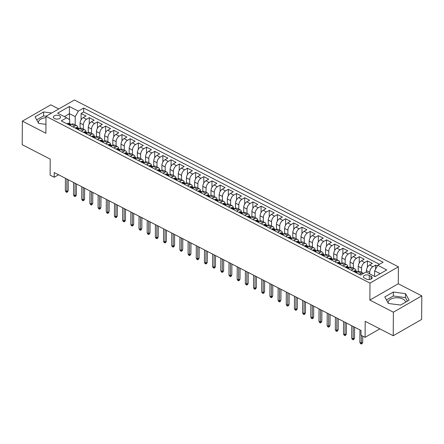 <?xml version="1.0" encoding="UTF-8"?>
<svg xmlns="http://www.w3.org/2000/svg" width="444" height="444" viewBox="0 0 444 444"><rect width="100%" height="100%" fill="white"/><g stroke="black" fill="none" stroke-linecap="round" stroke-linejoin="round"><path stroke-width="0.67" d="M54.468 118.559A3.591 1.948 0.4 0 0 58.347 118.948A3.591 1.948 0.4 0 0 60.517 117.177A3.591 1.948 0.4 0 0 59.385 115.74A3.591 1.948 0.4 0 0 55.506 115.351A3.591 1.948 0.4 0 0 53.336 117.127A3.591 1.948 0.4 0 0 54.468 118.559M388.311 303.319A8.752 4.756 -179.6 0 1 388.173 302.453A8.752 4.756 -179.6 0 1 393.467 298.129A8.752 4.756 -179.6 0 1 402.919 299.073A8.752 4.756 -179.6 0 1 405.65 302.159M58.786 108.958L50.783 104.84L22.367 121.14L22.2 144.694L50.222 159.124L50.111 175.141L54.201 177.25L58.541 174.758M398.396 266.811L74.425 99.989L46.004 116.289L369.98 283.111L398.396 266.811L398.279 283.766L369.858 300.072L393.378 312.182L421.8 295.882L398.279 283.766M421.8 295.882L421.634 319.436L393.218 335.736L365.196 321.312L365.085 337.329L379.853 328.854M393.378 312.182L393.218 335.736M377.356 266.006L375.618 265.112L375.591 269.147M366.433 272.172L366.444 270.568A4.49 2.57 -62.8 0 1 369.547 265.035L372.35 263.431L367.438 260.9L367.393 267.332M358.23 271.556L358.264 266.356A4.49 2.57 117.2 0 1 361.366 260.822L364.169 259.218L359.257 256.688L359.213 263.12M350.05 267.344L350.083 262.143A4.49 2.57 117.2 0 1 353.18 256.61L355.988 255.006L351.076 252.475L351.032 258.908M341.863 263.131L341.902 257.931A4.49 2.57 117.2 0 1 344.999 252.397L347.807 250.793L342.896 248.263L342.851 254.695M333.683 258.919L333.721 253.718A4.49 2.57 117.2 0 1 336.818 248.185L339.621 246.581L334.715 244.05L334.671 250.483M325.502 254.706L325.541 249.506A4.49 2.57 117.2 0 1 328.638 243.972L331.44 242.369L326.534 239.838L326.49 246.27M317.321 250.494L317.36 245.293A4.49 2.57 117.2 0 1 320.457 239.76L323.26 238.151L318.354 235.625L318.309 242.058M309.141 246.276L309.179 241.081A4.49 2.57 117.2 0 1 312.276 235.548L315.079 233.938L310.173 231.413L310.128 237.845M300.96 242.063L300.999 236.868A4.49 2.57 117.2 0 1 304.096 231.335L306.898 229.726L301.992 227.2L301.948 233.633M292.779 237.851L292.818 232.656A4.49 2.57 117.2 0 1 295.915 227.123L298.718 225.513L293.811 222.988L293.767 229.42M284.598 233.638L284.632 228.444A4.49 2.57 117.2 0 1 287.734 222.91L290.537 221.301L285.631 218.775L285.581 225.208M276.418 229.426L276.451 224.231A4.49 2.57 117.2 0 1 279.554 218.698L282.356 217.088L277.445 214.563L277.4 220.995M268.237 225.213L268.27 220.019A4.49 2.57 117.2 0 1 271.373 214.485L274.176 212.876L269.264 210.351L269.219 216.783M260.056 221.001L260.09 215.806A4.49 2.57 117.2 0 1 263.192 210.273L265.995 208.663L261.083 206.138L261.039 212.571M251.876 216.789L251.909 211.594A4.49 2.57 117.2 0 1 255.006 206.06L257.814 204.451L252.902 201.926L252.858 208.358M243.695 212.576L243.728 207.381A4.49 2.57 117.2 0 1 246.825 201.848L249.633 200.238L244.722 197.713L244.677 204.146M235.509 208.364L235.548 203.169A4.49 2.57 117.2 0 1 238.644 197.636L241.447 196.026L236.541 193.501L236.497 199.933M227.328 204.151L227.367 198.956A4.49 2.57 117.2 0 1 230.464 193.423L233.267 191.814L228.36 189.288L228.316 195.721M219.147 199.939L219.186 194.744A4.49 2.57 117.2 0 1 222.283 189.211L225.086 187.601L220.18 185.076L220.135 191.508M210.967 195.726L211.005 190.526A4.49 2.57 117.2 0 1 214.102 184.998L216.905 183.389L211.999 180.863L211.954 187.296M202.786 191.514L202.825 186.314A4.49 2.57 117.2 0 1 205.922 180.786L208.724 179.176L203.818 176.651L203.774 183.083M194.605 187.301L194.644 182.101A4.49 2.57 117.2 0 1 197.741 176.573L200.544 174.964L195.638 172.439L195.593 178.871M186.424 183.089L186.458 177.889A4.49 2.57 117.2 0 1 189.56 172.361L192.363 170.751L187.457 168.226L187.407 174.659M178.244 178.877L178.277 173.676A4.49 2.57 117.2 0 1 181.38 168.148L184.182 166.539L179.271 164.014L179.226 170.446M170.063 174.664L170.096 169.464A4.49 2.57 117.2 0 1 173.199 163.936L176.002 162.326L171.09 159.801L171.045 166.228M161.882 170.452L161.916 165.251A4.49 2.57 117.2 0 1 165.018 159.723L167.821 158.114L162.909 155.583L162.865 162.016M153.702 166.239L153.735 161.039A4.49 2.57 117.2 0 1 156.837 155.511L159.64 153.902L154.728 151.371L154.684 157.803M145.521 162.027L145.554 156.826A4.49 2.57 117.2 0 1 148.651 151.299L151.459 149.689L146.548 147.158L146.503 153.591M137.335 157.814L137.374 152.614A4.49 2.57 117.2 0 1 140.471 147.086L143.279 145.477L138.367 142.946L138.323 149.378M129.154 153.602L129.193 148.401A4.49 2.57 117.2 0 1 132.29 142.874L135.093 141.264L130.186 138.733L130.142 145.166M120.973 149.389L121.012 144.189A4.49 2.57 117.2 0 1 124.109 138.661L126.912 137.052L122.006 134.521L121.961 140.953M112.793 145.177L112.832 139.977A4.49 2.57 117.2 0 1 115.928 134.443L118.731 132.839L113.825 130.308L113.781 136.741M104.612 140.964L104.651 135.764A4.49 2.57 117.2 0 1 107.748 130.231L110.55 128.627L105.644 126.096L105.6 132.528M96.431 136.752L96.47 131.552A4.49 2.57 117.2 0 1 99.567 126.018L102.37 124.414L97.464 121.884L97.419 128.316M88.251 132.54L88.289 127.339A4.49 2.57 117.2 0 1 91.386 121.806L94.189 120.202L89.283 117.671L89.233 124.104M365.085 337.329L360.994 335.22L361.028 330.508L54.235 172.538L54.201 177.25M371.09 276.329L369.291 275.402A3.48 1.887 0.4 0 0 365.534 275.025A3.48 1.887 0.4 0 0 363.431 276.74A3.48 1.887 0.4 0 0 364.53 278.133L366.328 279.06A3.48 1.887 0.4 0 0 370.085 279.437A3.48 1.887 0.4 0 0 372.189 277.716A3.48 1.887 0.4 0 0 371.09 276.329L371.073 279.093M69.669 123.676L69.691 119.813L66.65 117.81L61.272 120.89L360.7 275.075L366.078 271.989L375.075 276.623L386.752 269.924L377.755 265.29L383.128 262.21L83.7 108.025L78.322 111.111L75.225 116.644L69.497 113.692L64.369 116.633M66.65 117.81L57.648 113.176L69.325 106.477L78.322 111.111M83.35 129.11L83.378 124.814A4.49 2.57 -62.8 0 1 86.475 119.281L89.283 117.671M80.07 128.327L80.103 123.127L83.378 124.814M91.531 133.322L91.558 129.026A4.49 2.57 -62.8 0 1 94.661 123.493L97.464 121.884M99.711 137.535L99.739 133.239A4.49 2.57 -62.8 0 1 102.842 127.706L105.644 126.096M107.892 141.753L107.92 137.451A4.49 2.57 -62.8 0 1 111.022 131.918L113.825 130.308M116.073 145.965L116.1 141.664A4.49 2.57 -62.8 0 1 119.203 136.13L122.006 134.521M124.253 150.177L124.281 145.876A4.49 2.57 -62.8 0 1 127.384 140.343L130.186 138.733M132.434 154.39L132.467 150.089A4.49 2.57 -62.8 0 1 135.564 144.555L138.367 142.946M140.615 158.602L140.648 154.301A4.49 2.57 -62.8 0 1 143.745 148.768L146.548 147.158M148.796 162.815L148.829 158.514A4.49 2.57 -62.8 0 1 151.926 152.98L154.728 151.371M156.976 167.027L157.01 162.726A4.49 2.57 -62.8 0 1 160.106 157.193L162.909 155.583M165.157 171.24L165.19 166.938A4.49 2.57 -62.8 0 1 168.287 161.405L171.09 159.801M173.343 175.452L173.371 171.151A4.49 2.57 -62.8 0 1 176.468 165.618L179.271 164.014M181.524 179.665L181.552 175.363A4.49 2.57 -62.8 0 1 184.649 169.83L187.457 168.226M189.705 183.877L189.732 179.576A4.49 2.57 -62.8 0 1 192.829 174.042L195.638 172.439M197.885 188.09L197.913 183.788A4.49 2.57 -62.8 0 1 201.015 178.255L203.818 176.651M206.066 192.302L206.094 188.001A4.49 2.57 -62.8 0 1 209.196 182.467L211.999 180.863M214.247 196.514L214.274 192.213A4.49 2.57 -62.8 0 1 217.377 186.68L220.18 185.076M222.427 200.727L222.455 196.426A4.49 2.57 -62.8 0 1 225.558 190.892L228.36 189.288M230.608 204.939L230.641 200.638A4.49 2.57 -62.8 0 1 233.738 195.11L236.541 193.501M238.789 209.152L238.822 204.851A4.49 2.57 -62.8 0 1 241.919 199.323L244.722 197.713M246.969 213.364L247.003 209.063A4.49 2.57 -62.8 0 1 250.1 203.535L252.902 201.926M255.15 217.577L255.183 213.275A4.49 2.57 -62.8 0 1 258.28 207.748L261.083 206.138M263.331 221.789L263.364 217.488A4.49 2.57 -62.8 0 1 266.461 211.96L269.264 210.351M271.517 226.002L271.545 221.7A4.49 2.57 -62.8 0 1 274.642 216.173L277.445 214.563M279.698 230.214L279.726 225.913A4.49 2.57 -62.8 0 1 282.822 220.385L285.631 218.775M287.879 234.426L287.906 230.125A4.49 2.57 -62.8 0 1 291.003 224.597L293.811 222.988M296.059 238.639L296.087 234.338A4.49 2.57 -62.8 0 1 299.189 228.81L301.992 227.2M304.24 242.851L304.268 238.55A4.49 2.57 -62.8 0 1 307.37 233.022L310.173 231.413M312.421 247.064L312.448 242.763A4.49 2.57 -62.8 0 1 315.551 237.235L318.354 235.625M320.601 251.276L320.629 246.975A4.49 2.57 -62.8 0 1 323.731 241.447L326.534 239.838M328.782 255.489L328.81 251.193A4.49 2.57 -62.8 0 1 331.912 245.66L334.715 244.05M336.963 259.701L336.996 255.405A4.49 2.57 -62.8 0 1 340.093 249.872L342.896 248.263M345.143 263.914L345.177 259.618A4.49 2.57 -62.8 0 1 348.274 254.085L351.076 252.475M353.324 268.126L353.357 263.83A4.49 2.57 -62.8 0 1 356.454 258.297L359.257 256.688M361.505 272.339L361.538 268.043A4.49 2.57 -62.8 0 1 364.635 262.509L367.438 260.9M369.708 273.859L369.719 272.255A4.49 2.57 -62.8 0 1 372.816 266.722L375.618 265.112M379.481 264.302L83.672 111.982L81.102 113.459L81.052 119.891M80.103 123.127A4.49 2.57 117.2 0 1 83.206 117.593L86.008 115.989L81.102 113.459M356.144 272.727L357.87 271.734A4.49 2.57 -62.8 0 1 359.895 271.512L363.17 273.199A4.49 2.57 -62.8 0 1 363.525 273.454M359.412 274.409L361.144 273.421A4.49 2.57 -62.8 0 1 363.17 273.199M351.232 270.196L352.958 269.208A4.49 2.57 -62.8 0 1 354.989 268.986A4.49 2.57 -62.8 0 1 356.005 271.118M354.989 268.986L351.715 267.299A4.49 2.57 117.2 0 0 349.689 267.521L347.957 268.515M343.051 265.984L344.777 264.996A4.49 2.57 -62.8 0 1 346.808 264.774A4.49 2.57 -62.8 0 1 347.824 266.905M346.808 264.774L343.534 263.087A4.49 2.57 117.2 0 0 341.508 263.309L339.777 264.302M334.87 261.771L336.596 260.783A4.49 2.57 -62.8 0 1 338.628 260.561A4.49 2.57 -62.8 0 1 339.643 262.693M338.628 260.561L335.353 258.874A4.49 2.57 117.2 0 0 333.327 259.096L331.596 260.09M326.69 257.559L328.416 256.571A4.49 2.57 -62.8 0 1 330.447 256.349A4.49 2.57 -62.8 0 1 331.463 258.48M330.447 256.349L327.173 254.662A4.49 2.57 117.2 0 0 325.147 254.884L323.415 255.877M318.509 253.346L320.235 252.359A4.49 2.57 -62.8 0 1 322.266 252.137A4.49 2.57 -62.8 0 1 323.282 254.268M322.266 252.137L318.992 250.449A4.49 2.57 117.2 0 0 316.966 250.671L315.234 251.665M310.328 249.134L312.054 248.146A4.49 2.57 -62.8 0 1 314.086 247.924A4.49 2.57 -62.8 0 1 315.101 250.055M314.086 247.924L310.811 246.237A4.49 2.57 117.2 0 0 308.78 246.459L307.054 247.452M302.148 244.922L303.874 243.934A4.49 2.57 -62.8 0 1 305.905 243.712A4.49 2.57 -62.8 0 1 306.921 245.843M305.905 243.712L302.63 242.024A4.49 2.57 117.2 0 0 300.599 242.246L298.873 243.24M293.961 240.709L295.693 239.721A4.49 2.57 -62.8 0 1 297.719 239.499A4.49 2.57 -62.8 0 1 298.74 241.63M297.719 239.499L294.45 237.812A4.49 2.57 117.2 0 0 292.418 238.034L290.692 239.027M285.781 236.497L287.512 235.503A4.49 2.57 -62.8 0 1 289.538 235.281A4.49 2.57 -62.8 0 1 290.559 237.418M289.538 235.281L286.269 233.6A4.49 2.57 117.2 0 0 284.238 233.822L282.512 234.815M277.6 232.284L279.332 231.291A4.49 2.57 -62.8 0 1 281.357 231.069A4.49 2.57 -62.8 0 1 282.378 233.205M281.357 231.069L278.088 229.387A4.49 2.57 117.2 0 0 276.057 229.609L274.331 230.597M269.419 228.072L271.151 227.078A4.49 2.57 -62.8 0 1 273.177 226.856A4.49 2.57 -62.8 0 1 274.192 228.993M273.177 226.856L269.908 225.175A4.49 2.57 117.2 0 0 267.876 225.397L266.15 226.385M261.239 223.859L262.97 222.866A4.49 2.57 -62.8 0 1 264.996 222.644A4.49 2.57 -62.8 0 1 266.012 224.775M264.996 222.644L261.721 220.962A4.49 2.57 117.2 0 0 259.696 221.184L257.97 222.172M253.058 219.647L254.789 218.653A4.49 2.57 -62.8 0 1 256.815 218.431A4.49 2.57 -62.8 0 1 257.831 220.563M256.815 218.431L253.541 216.75A4.49 2.57 117.2 0 0 251.515 216.972L249.783 217.96M244.877 215.434L246.603 214.441A4.49 2.57 -62.8 0 1 248.634 214.219A4.49 2.57 -62.8 0 1 249.65 216.35M248.634 214.219L245.36 212.537A4.49 2.57 117.2 0 0 243.334 212.759L241.603 213.747M236.696 211.222L238.422 210.228A4.49 2.57 -62.8 0 1 240.454 210.006A4.49 2.57 -62.8 0 1 241.469 212.138M240.454 210.006L237.179 208.325A4.49 2.57 117.2 0 0 235.154 208.547L233.422 209.535M228.516 207.009L230.242 206.016A4.49 2.57 -62.8 0 1 232.273 205.794A4.49 2.57 -62.8 0 1 233.289 207.925M232.273 205.794L228.999 204.112A4.49 2.57 117.2 0 0 226.973 204.334L225.241 205.322M220.335 202.797L222.061 201.804A4.49 2.57 -62.8 0 1 224.092 201.582A4.49 2.57 -62.8 0 1 225.108 203.713M224.092 201.582L220.818 199.9A4.49 2.57 117.2 0 0 218.792 200.122L217.061 201.11M212.154 198.585L213.88 197.591A4.49 2.57 -62.8 0 1 215.912 197.369A4.49 2.57 -62.8 0 1 216.927 199.5M215.912 197.369L212.637 195.687A4.49 2.57 117.2 0 0 210.606 195.909L208.88 196.897M203.974 194.372L205.7 193.379A4.49 2.57 -62.8 0 1 207.731 193.157A4.49 2.57 -62.8 0 1 208.747 195.288M207.731 193.157L204.456 191.475A4.49 2.57 117.2 0 0 202.425 191.697L200.699 192.685M195.793 190.16L197.519 189.166A4.49 2.57 -62.8 0 1 199.545 188.944A4.49 2.57 -62.8 0 1 200.566 191.075M199.545 188.944L196.276 187.263A4.49 2.57 117.2 0 0 194.244 187.485L192.518 188.472M187.607 185.947L189.338 184.954A4.49 2.57 -62.8 0 1 191.364 184.732A4.49 2.57 -62.8 0 1 192.385 186.863M191.364 184.732L188.095 183.05A4.49 2.57 117.2 0 0 186.064 183.272L184.338 184.26M179.426 181.735L181.158 180.741A4.49 2.57 -62.8 0 1 183.183 180.519A4.49 2.57 -62.8 0 1 184.204 182.651M183.183 180.519L179.914 178.832A4.49 2.57 117.2 0 0 177.883 179.054L176.157 180.048M171.245 177.522L172.977 176.529A4.49 2.57 -62.8 0 1 175.003 176.307A4.49 2.57 -62.8 0 1 176.024 178.438M175.003 176.307L171.734 174.62A4.49 2.57 117.2 0 0 169.702 174.842L167.976 175.835M163.065 173.31L164.796 172.316A4.49 2.57 -62.8 0 1 166.822 172.094A4.49 2.57 -62.8 0 1 167.838 174.226M166.822 172.094L163.553 170.407A4.49 2.57 117.2 0 0 161.522 170.629L159.796 171.623M154.884 169.097L156.615 168.104A4.49 2.57 -62.8 0 1 158.641 167.882A4.49 2.57 -62.8 0 1 159.657 170.013M158.641 167.882L155.367 166.195A4.49 2.57 117.2 0 0 153.341 166.417L151.609 167.41M146.703 164.885L148.429 163.892A4.49 2.57 -62.8 0 1 150.461 163.669A4.49 2.57 -62.8 0 1 151.476 165.801M150.461 163.669L147.186 161.982A4.49 2.57 117.2 0 0 145.16 162.204L143.429 163.198M138.522 160.673L140.249 159.679A4.49 2.57 -62.8 0 1 142.28 159.457A4.49 2.57 -62.8 0 1 143.295 161.588M142.28 159.457L139.005 157.77A4.49 2.57 117.2 0 0 136.98 157.992L135.248 158.985M130.342 156.46L132.068 155.467A4.49 2.57 -62.8 0 1 134.099 155.245A4.49 2.57 -62.8 0 1 135.115 157.376M134.099 155.245L130.825 153.557A4.49 2.57 117.2 0 0 128.799 153.779L127.067 154.773M122.161 152.248L123.887 151.254A4.49 2.57 -62.8 0 1 125.918 151.032A4.49 2.57 -62.8 0 1 126.934 153.163M125.918 151.032L122.644 149.345A4.49 2.57 117.2 0 0 120.618 149.567L118.887 150.56M113.98 148.03L115.706 147.042A4.49 2.57 -62.8 0 1 117.738 146.82A4.49 2.57 -62.8 0 1 118.753 148.951M117.738 146.82L114.463 145.133A4.49 2.57 117.2 0 0 112.437 145.355L110.706 146.348M105.8 143.817L107.526 142.829A4.49 2.57 -62.8 0 1 109.557 142.607A4.49 2.57 -62.8 0 1 110.573 144.738M109.557 142.607L106.283 140.92A4.49 2.57 117.2 0 0 104.251 141.142L102.525 142.136M97.619 139.605L99.345 138.617A4.49 2.57 -62.8 0 1 101.376 138.395A4.49 2.57 -62.8 0 1 102.392 140.526M101.376 138.395L98.102 136.708A4.49 2.57 117.2 0 0 96.071 136.93L94.344 137.923M89.433 135.392L91.164 134.404A4.49 2.57 -62.8 0 1 93.19 134.182A4.49 2.57 -62.8 0 1 94.211 136.314M93.19 134.182L89.921 132.495A4.49 2.57 117.2 0 0 87.89 132.717L86.164 133.711M81.252 131.18L82.984 130.192A4.49 2.57 -62.8 0 1 85.009 129.97A4.49 2.57 -62.8 0 1 86.031 132.101M85.009 129.97L81.74 128.283A4.49 2.57 117.2 0 0 79.709 128.505L77.983 129.498M73.071 126.967L74.803 125.979A4.49 2.57 -62.8 0 1 76.829 125.757A4.49 2.57 -62.8 0 1 77.85 127.889M76.829 125.757L73.56 124.07A4.49 2.57 117.2 0 0 71.528 124.292L69.802 125.286M380.203 273.682L374.653 270.823L377.755 265.29M374.614 276.384L374.653 270.823M369.858 300.072L369.98 283.111M22.367 121.14L45.887 133.25L46.004 116.289M69.458 119.658L69.325 106.477M75.169 124.897L75.225 116.644M83.672 111.982L83.7 108.025M405.511 293.645L393.34 292.035L384.781 296.942L388.395 303.463L400.571 305.072L409.129 300.166L405.511 293.645L405.483 297.602L393.312 295.993L386.435 299.933M51.709 113.02L43.595 111.944L35.037 116.855L38.65 123.377L45.948 124.342M45.993 117.704A8.752 4.756 0.4 0 0 38.428 122.361A8.752 4.756 0.4 0 0 38.573 123.227M407.442 301.132L405.483 297.602M393.312 295.993L393.34 292.035M46.098 116.239L43.568 115.901L36.697 119.847M43.568 115.901L43.595 111.944M361.388 335.425L361.333 343.129L362.715 342.335L362.071 343.573L361.305 344.011L361.333 343.129L359.862 342.374L359.945 329.953M362.715 342.335L362.759 336.13M361.305 344.011L360.484 343.589L359.862 342.374M353.729 271.484L354.046 270.907A2.975 1.704 -62.8 0 1 355.355 270.779L356.909 271.578A2.975 1.704 117.2 0 0 356.177 271.489L355.994 271.65M356.177 271.883L356.177 271.489L357.159 272A2.975 1.704 -62.8 0 1 357.448 271.972M357.326 271.978A2.975 1.704 117.2 0 0 356.909 271.578M353.235 326.501L353.152 338.916L354.534 338.123L353.89 339.36L353.124 339.799L353.152 338.916L351.681 338.161L351.765 325.741M354.534 338.123L354.612 327.206M353.124 339.799L352.303 339.377L351.681 338.161M345.549 267.271L345.865 266.694A2.975 1.704 -62.8 0 1 347.175 266.567L348.729 267.366A2.975 1.704 117.2 0 0 347.996 267.277L347.813 267.438M347.996 267.671L347.996 267.277L348.978 267.782A2.975 1.704 -62.8 0 1 349.267 267.76M349.145 267.765A2.975 1.704 117.2 0 0 348.729 267.366M345.055 322.289L344.971 334.704L346.353 333.91L345.709 335.148L344.944 335.586L344.971 334.704L343.495 333.949L343.584 321.528M346.353 333.91L346.431 322.993M344.944 335.586L344.122 335.165L343.495 333.949M337.368 263.059L337.684 262.482A2.975 1.704 -62.8 0 1 338.988 262.354L340.548 263.153A2.975 1.704 117.2 0 0 339.815 263.064L339.632 263.225M339.81 263.459L339.815 263.064L340.798 263.57A2.975 1.704 -62.8 0 1 341.086 263.547M340.964 263.553A2.975 1.704 117.2 0 0 340.548 263.153M336.874 318.076L336.791 330.491L338.173 329.698L337.529 330.93L336.763 331.374L336.791 330.491L335.314 329.737L335.403 317.316M338.173 329.698L338.25 318.781M336.763 331.374L335.942 330.952L335.314 329.737M329.187 258.846L329.504 258.269A2.975 1.704 -62.8 0 1 330.808 258.142L332.362 258.941A2.975 1.704 117.2 0 0 331.635 258.852L331.452 259.013M331.629 259.241L331.635 258.852L332.617 259.357A2.975 1.704 -62.8 0 1 332.906 259.335M332.784 259.34A2.975 1.704 117.2 0 0 332.362 258.941M328.693 313.864L328.61 326.279L329.992 325.485L329.348 326.717L328.577 327.161L328.61 326.279L327.134 325.524L327.222 313.103M329.992 325.485L330.064 314.568M328.577 327.161L327.761 326.74L327.134 325.524M321.006 254.634L321.323 254.057A2.975 1.704 -62.8 0 1 322.627 253.929L324.181 254.728A2.975 1.704 117.2 0 0 323.454 254.64L323.271 254.801M323.448 255.028L323.454 254.64L324.436 255.145A2.975 1.704 -62.8 0 1 324.725 255.122M324.603 255.128A2.975 1.704 117.2 0 0 324.181 254.728M320.513 309.651L320.429 322.067L321.811 321.273L321.167 322.505L320.396 322.949L320.429 322.067L318.953 321.312L319.042 308.891M321.811 321.273L321.883 310.356M320.396 322.949L319.58 322.527L318.953 321.312M312.82 250.422L313.142 249.844A2.975 1.704 -62.8 0 1 314.446 249.717L316 250.516A2.975 1.704 117.2 0 0 315.273 250.427L315.09 250.588M315.268 250.816L315.273 250.427L316.256 250.932A2.975 1.704 -62.8 0 1 316.544 250.91M316.417 250.916A2.975 1.704 117.2 0 0 316 250.516M312.332 305.439L312.243 317.854L313.631 317.06L312.987 318.293L312.215 318.736L312.243 317.854L310.772 317.099L310.861 304.678M313.631 317.06L313.703 306.144M312.215 318.736L311.399 318.315L310.772 317.099M304.639 246.209L304.961 245.632A2.975 1.704 -62.8 0 1 306.266 245.504L307.82 246.303A2.975 1.704 117.2 0 0 307.093 246.215L306.909 246.376M307.087 246.603L307.093 246.215L308.075 246.72A2.975 1.704 -62.8 0 1 308.364 246.698M308.236 246.703A2.975 1.704 117.2 0 0 307.82 246.303M304.151 301.226L304.062 313.642L305.444 312.848L304.806 314.08L304.035 314.524L304.062 313.642L302.592 312.887L302.68 300.466M305.444 312.848L305.522 301.931M304.035 314.524L303.219 314.102L302.592 312.887M296.459 241.997L296.781 241.419A2.975 1.704 -62.8 0 1 298.085 241.292L299.639 242.091A2.975 1.704 117.2 0 0 298.912 242.002L298.729 242.163M298.906 242.391L298.912 242.002L299.889 242.507A2.975 1.704 -62.8 0 1 300.183 242.485M300.055 242.491A2.975 1.704 117.2 0 0 299.639 242.091M295.97 297.014L295.882 309.429L297.264 308.636L296.625 309.868L295.854 310.312L295.882 309.429L294.411 308.674L294.5 296.253M297.264 308.636L297.341 297.719M295.854 310.312L295.038 309.89L294.411 308.674M288.278 237.784L288.6 237.207A2.975 1.704 -62.8 0 1 289.904 237.079L291.458 237.879A2.975 1.704 117.2 0 0 290.726 237.79L290.548 237.951M290.726 238.178L290.726 237.79L291.708 238.295A2.975 1.704 -62.8 0 1 292.002 238.273M291.875 238.278A2.975 1.704 117.2 0 0 291.458 237.879M287.79 292.801L287.701 305.217L289.083 304.423L288.439 305.655L287.673 306.099L287.701 305.217L286.23 304.456L286.313 292.041M289.083 304.423L289.161 293.506M287.673 306.099L286.857 305.677L286.23 304.456M280.097 233.572L280.419 232.995A2.975 1.704 -62.8 0 1 281.724 232.867L283.278 233.666A2.975 1.704 117.2 0 0 282.545 233.577L282.367 233.738M282.545 233.966L282.545 233.577L283.527 234.082A2.975 1.704 -62.8 0 1 283.821 234.06M283.694 234.06A2.975 1.704 117.2 0 0 283.278 233.666M279.609 288.589L279.52 301.004L280.902 300.211L280.258 301.443L279.492 301.887L279.52 301.004L278.049 300.244L278.133 287.829M280.902 300.211L280.98 289.294M279.492 301.887L278.677 301.465L278.049 300.244M271.917 229.359L272.239 228.782A2.975 1.704 -62.8 0 1 273.543 228.654L275.097 229.454A2.975 1.704 117.2 0 0 274.364 229.365L274.187 229.526M274.364 229.753L274.364 229.365L275.347 229.87A2.975 1.704 -62.8 0 1 275.641 229.848M275.513 229.848A2.975 1.704 117.2 0 0 275.097 229.454M271.428 284.376L271.339 296.792L272.721 295.998L272.078 297.23L271.312 297.674L271.339 296.792L269.869 296.031L269.952 283.616M272.721 295.998L272.799 285.081M271.312 297.674L270.49 297.252L269.869 296.031M263.736 225.147L264.052 224.57A2.975 1.704 -62.8 0 1 265.362 224.442L266.916 225.241A2.975 1.704 117.2 0 0 266.184 225.152L266 225.313M266.184 225.541L266.184 225.152L267.166 225.657A2.975 1.704 -62.8 0 1 267.46 225.635M267.332 225.635A2.975 1.704 117.2 0 0 266.916 225.241M263.248 280.164L263.159 292.579L264.541 291.786L263.897 293.018L263.131 293.462L263.159 292.579L261.688 291.819L261.771 279.404M264.541 291.786L264.618 280.869M263.131 293.462L262.31 293.04L261.688 291.819M255.555 220.934L255.872 220.352A2.975 1.704 -62.8 0 1 257.181 220.23L258.735 221.029A2.975 1.704 117.2 0 0 258.003 220.94L257.82 221.101M258.003 221.328L258.003 220.94L258.985 221.445A2.975 1.704 -62.8 0 1 259.279 221.423M259.152 221.423A2.975 1.704 117.2 0 0 258.735 221.029M255.067 275.946L254.978 288.367L256.36 287.573L255.716 288.805L254.95 289.249L254.978 288.367L253.507 287.607L253.591 275.191M256.36 287.573L256.438 276.656M254.95 289.249L254.129 288.828L253.507 287.607M247.375 216.722L247.691 216.139A2.975 1.704 -62.8 0 1 249.001 216.017L250.555 216.816A2.975 1.704 117.2 0 0 249.822 216.728L249.639 216.888M249.822 217.116L249.822 216.728L250.805 217.233A2.975 1.704 -62.8 0 1 251.093 217.21M250.971 217.21A2.975 1.704 117.2 0 0 250.555 216.816M246.881 271.734L246.797 284.154L248.179 283.361L247.536 284.593L246.77 285.037L246.797 284.154L245.321 283.394L245.41 270.979M248.179 283.361L248.257 272.444M246.77 285.037L245.948 284.615L245.321 283.394M239.194 212.51L239.51 211.927A2.975 1.704 -62.8 0 1 240.815 211.805L242.374 212.604A2.975 1.704 117.2 0 0 241.641 212.515L241.458 212.676M241.636 212.904L241.641 212.515L242.624 213.02A2.975 1.704 -62.8 0 1 242.912 212.998M242.79 212.998A2.975 1.704 117.2 0 0 242.374 212.604M238.7 267.521L238.617 279.942L239.999 279.148L239.355 280.38L238.589 280.824L238.617 279.942L237.14 279.182L237.229 266.766M239.999 279.148L240.076 268.232M238.589 280.824L237.768 280.403L237.14 279.182M231.013 208.297L231.33 207.714A2.975 1.704 -62.8 0 1 232.634 207.592L234.188 208.391A2.975 1.704 117.2 0 0 233.461 208.303L233.278 208.464M233.455 208.691L233.461 208.303L234.443 208.808A2.975 1.704 -62.8 0 1 234.732 208.785M234.61 208.785A2.975 1.704 117.2 0 0 234.188 208.391M230.519 263.309L230.436 275.73L231.818 274.936L231.174 276.168L230.403 276.606L230.436 275.73L228.96 274.969L229.049 262.554M231.818 274.936L231.89 264.019M230.403 276.606L229.587 276.19L228.96 274.969M222.833 204.085L223.149 203.502A2.975 1.704 -62.8 0 1 224.453 203.38L226.007 204.179A2.975 1.704 117.2 0 0 225.28 204.09L225.097 204.251M225.275 204.479L225.28 204.09L226.262 204.595A2.975 1.704 -62.8 0 1 226.551 204.573M226.429 204.573A2.975 1.704 117.2 0 0 226.007 204.179M222.339 259.096L222.255 271.517L223.637 270.723L222.993 271.956L222.222 272.394L222.255 271.517L220.779 270.757L220.868 258.341M223.637 270.723L223.709 259.807M222.222 272.394L221.406 271.978L220.779 270.757M214.652 199.867L214.968 199.289A2.975 1.704 -62.8 0 1 216.272 199.167L217.826 199.967A2.975 1.704 117.2 0 0 217.099 199.878L216.916 200.039M217.094 200.266L217.099 199.878L218.082 200.383A2.975 1.704 -62.8 0 1 218.37 200.361M218.243 200.361A2.975 1.704 117.2 0 0 217.826 199.967M214.158 254.884L214.069 267.305L215.457 266.511L214.813 267.743L214.041 268.182L214.069 267.305L212.598 266.544L212.687 254.129M215.457 266.511L215.529 255.594M214.041 268.182L213.225 267.765L212.598 266.544M206.466 195.654L206.787 195.077A2.975 1.704 -62.8 0 1 208.092 194.955L209.646 195.754A2.975 1.704 117.2 0 0 208.919 195.665L208.736 195.826M208.913 196.054L208.919 195.665L209.901 196.17A2.975 1.704 -62.8 0 1 210.19 196.148M210.062 196.148A2.975 1.704 117.2 0 0 209.646 195.754M205.977 250.671L205.888 263.092L207.276 262.299L206.632 263.531L205.861 263.969L205.888 263.092L204.418 262.332L204.506 249.917M207.276 262.299L207.348 251.382M205.861 263.969L205.045 263.547L204.418 262.332M198.285 191.442L198.607 190.864A2.975 1.704 -62.8 0 1 199.911 190.742L201.465 191.542A2.975 1.704 117.2 0 0 200.738 191.453L200.555 191.608M200.732 191.841L200.738 191.453L201.715 191.958A2.975 1.704 -62.8 0 1 202.009 191.936M201.881 191.936A2.975 1.704 117.2 0 0 201.465 191.542M197.796 246.459L197.708 258.88L199.09 258.086L198.451 259.318L197.68 259.757L197.708 258.88L196.237 258.119L196.326 245.704M199.09 258.086L199.167 247.169M197.68 259.757L196.864 259.335L196.237 258.119M190.104 187.229L190.426 186.652A2.975 1.704 -62.8 0 1 191.73 186.53L193.284 187.329A2.975 1.704 117.2 0 0 192.552 187.24L192.374 187.396M192.552 187.629L192.552 187.24L193.534 187.745A2.975 1.704 -62.8 0 1 193.828 187.723M193.701 187.723A2.975 1.704 117.2 0 0 193.284 187.329M189.616 242.246L189.527 254.667L190.909 253.874L190.265 255.106L189.499 255.544L189.527 254.667L188.056 253.907L188.145 241.492M190.909 253.874L190.987 242.957M189.499 255.544L188.683 255.122L188.056 253.907M181.923 183.017L182.245 182.44A2.975 1.704 -62.8 0 1 183.55 182.318L185.104 183.117A2.975 1.704 117.2 0 0 184.371 183.028L184.193 183.183M184.371 183.416L184.371 183.028L185.353 183.533A2.975 1.704 -62.8 0 1 185.648 183.511M185.52 183.511A2.975 1.704 117.2 0 0 185.104 183.117M181.435 238.034L181.346 250.455L182.728 249.661L182.084 250.893L181.319 251.332L181.346 250.455L179.876 249.695L179.959 237.279M182.728 249.661L182.806 238.744M181.319 251.332L180.503 250.91L179.876 249.695M173.743 178.804L174.065 178.227A2.975 1.704 -62.8 0 1 175.369 178.105L176.923 178.904A2.975 1.704 117.2 0 0 176.19 178.815L176.013 178.971M176.19 179.204L176.19 178.815L177.173 179.321A2.975 1.704 -62.8 0 1 177.467 179.298M177.339 179.298A2.975 1.704 117.2 0 0 176.923 178.904M173.254 233.822L173.166 246.242L174.548 245.449L173.904 246.681L173.138 247.119L173.166 246.242L171.695 245.482L171.778 233.067M174.548 245.449L174.625 234.526M173.138 247.119L172.322 246.698L171.695 245.482M165.562 174.592L165.884 174.015A2.975 1.704 -62.8 0 1 167.188 173.893L168.742 174.692A2.975 1.704 117.2 0 0 168.01 174.603L167.826 174.758M168.01 174.992L168.01 174.603L168.992 175.108A2.975 1.704 -62.8 0 1 169.286 175.086M169.158 175.086A2.975 1.704 117.2 0 0 168.742 174.692M165.074 229.609L164.985 242.03L166.367 241.236L165.723 242.468L164.957 242.907L164.985 242.03L163.514 241.27L163.597 228.854M166.367 241.236L166.445 230.314M164.957 242.907L164.136 242.485L163.514 241.27M157.381 170.379L157.698 169.802A2.975 1.704 -62.8 0 1 159.008 169.68L160.562 170.479A2.975 1.704 117.2 0 0 159.829 170.391L159.646 170.546M159.829 170.779L159.829 170.391L160.811 170.896A2.975 1.704 -62.8 0 1 161.105 170.873M160.978 170.873A2.975 1.704 117.2 0 0 160.562 170.479M156.893 225.397L156.804 237.818L158.186 237.024L157.542 238.256L156.776 238.694L156.804 237.818L155.333 237.057L155.417 224.636M158.186 237.024L158.264 226.101M156.776 238.694L155.955 238.273L155.333 237.057M149.201 166.167L149.517 165.59A2.975 1.704 -62.8 0 1 150.827 165.462L152.381 166.267A2.975 1.704 117.2 0 0 151.648 166.178L151.465 166.334M151.648 166.567L151.648 166.178L152.631 166.683A2.975 1.704 -62.8 0 1 152.919 166.661M152.797 166.661A2.975 1.704 117.2 0 0 152.381 166.267M148.707 221.184L148.623 233.605L150.005 232.811L149.362 234.044L148.596 234.482L148.623 233.605L147.147 232.845L147.236 220.424M150.005 232.811L150.083 221.889M148.596 234.482L147.774 234.06L147.147 232.845M141.02 161.955L141.336 161.377A2.975 1.704 -62.8 0 1 142.646 161.25L144.2 162.054A2.975 1.704 117.2 0 0 143.468 161.966L143.284 162.121M143.468 162.354L143.468 161.966L144.45 162.471A2.975 1.704 -62.8 0 1 144.738 162.448M144.616 162.448A2.975 1.704 117.2 0 0 144.2 162.054M140.526 216.972L140.443 229.393L141.825 228.599L141.181 229.831L140.415 230.269L140.443 229.393L138.966 228.632L139.055 216.211M141.825 228.599L141.902 217.677M140.415 230.269L139.594 229.848L138.966 228.632M132.839 157.742L133.156 157.165A2.975 1.704 -62.8 0 1 134.46 157.037L136.019 157.842A2.975 1.704 117.2 0 0 135.287 157.753L135.104 157.909M135.281 158.142L135.287 157.753L136.269 158.258A2.975 1.704 -62.8 0 1 136.558 158.236M136.436 158.236A2.975 1.704 117.2 0 0 136.019 157.842M132.345 212.759L132.262 225.18L133.644 224.387L133 225.619L132.234 226.057L132.262 225.18L130.786 224.42L130.875 211.999M133.644 224.387L133.722 213.464M132.234 226.057L131.413 225.635L130.786 224.42M124.659 153.53L124.975 152.952A2.975 1.704 -62.8 0 1 126.279 152.825L127.833 153.63A2.975 1.704 117.2 0 0 127.106 153.541L126.923 153.696M127.101 153.929L127.106 153.541L128.088 154.046A2.975 1.704 -62.8 0 1 128.377 154.024M128.255 154.024A2.975 1.704 117.2 0 0 127.833 153.63M124.165 208.547L124.081 220.968L125.463 220.174L124.82 221.406L124.048 221.845L124.081 220.968L122.605 220.207L122.694 207.786M125.463 220.174L125.535 209.252M124.048 221.845L123.232 221.423L122.605 220.207M116.478 149.317L116.794 148.74A2.975 1.704 -62.8 0 1 118.098 148.612L119.652 149.417A2.975 1.704 117.2 0 0 118.925 149.328L118.742 149.484M118.92 149.717L118.925 149.328L119.908 149.833A2.975 1.704 -62.8 0 1 120.196 149.811M120.074 149.811A2.975 1.704 117.2 0 0 119.652 149.417M115.984 204.334L115.901 216.75L117.283 215.962L116.639 217.194L115.867 217.632L115.901 216.75L114.424 215.995L114.513 203.574M117.283 215.962L117.355 205.039M115.867 217.632L115.052 217.21L114.424 215.995M108.292 145.105L108.614 144.528A2.975 1.704 -62.8 0 1 109.918 144.4L111.472 145.205A2.975 1.704 117.2 0 0 110.745 145.116L110.562 145.271M110.739 145.504L110.745 145.116L111.727 145.621A2.975 1.704 -62.8 0 1 112.016 145.599M111.888 145.599A2.975 1.704 117.2 0 0 111.472 145.205M107.803 200.122L107.714 212.537L109.102 211.749L108.458 212.981L107.687 213.42L107.714 212.537L106.244 211.782L106.332 199.362M109.102 211.749L109.174 200.827M107.687 213.42L106.871 212.998L106.244 211.782M100.111 140.892L100.433 140.315A2.975 1.704 -62.8 0 1 101.737 140.187L103.291 140.992A2.975 1.704 117.2 0 0 102.564 140.898L102.381 141.059M102.558 141.292L102.564 140.898L103.541 141.408A2.975 1.704 -62.8 0 1 103.835 141.381M103.707 141.386A2.975 1.704 117.2 0 0 103.291 140.992M99.623 195.909L99.534 208.325L100.916 207.537L100.277 208.769L99.506 209.207L99.534 208.325L98.063 207.57L98.152 195.149M100.916 207.537L100.993 196.614M99.506 209.207L98.69 208.785L98.063 207.57M91.93 136.68L92.252 136.103A2.975 1.704 -62.8 0 1 93.556 135.975L95.11 136.774A2.975 1.704 117.2 0 0 94.383 136.685L94.2 136.846M94.378 137.079L94.383 136.685L95.36 137.196A2.975 1.704 -62.8 0 1 95.654 137.168M95.527 137.174A2.975 1.704 117.2 0 0 95.11 136.774M91.442 191.697L91.353 204.112L92.735 203.319L92.097 204.556L91.325 204.995L91.353 204.112L89.882 203.358L89.971 190.937M92.735 203.319L92.813 192.402M91.325 204.995L90.509 204.573L89.882 203.358M83.75 132.467L84.071 131.89A2.975 1.704 -62.8 0 1 85.376 131.763L86.93 132.562A2.975 1.704 117.2 0 0 86.197 132.473L86.019 132.634M86.197 132.867L86.197 132.473L87.179 132.984A2.975 1.704 -62.8 0 1 87.474 132.956M87.346 132.961A2.975 1.704 117.2 0 0 86.93 132.562M83.261 187.485L83.172 199.9L84.554 199.106L83.91 200.344L83.145 200.782L83.172 199.9L81.702 199.145L81.785 186.724M84.554 199.106L84.632 188.189M83.145 200.782L82.329 200.361L81.702 199.145M75.569 128.255L75.891 127.678A2.975 1.704 -62.8 0 1 77.195 127.55L78.749 128.349A2.975 1.704 117.2 0 0 78.016 128.261L77.839 128.421M78.016 128.655L78.016 128.261L78.999 128.766A2.975 1.704 -62.8 0 1 79.293 128.743M79.165 128.749A2.975 1.704 117.2 0 0 78.749 128.349M75.08 183.272L74.992 195.687L76.374 194.894L75.73 196.131L74.964 196.57L74.992 195.687L73.521 194.933L73.604 182.512M76.374 194.894L76.451 183.977M74.964 196.57L74.148 196.148L73.521 194.933M67.388 124.043L67.71 123.465A2.975 1.704 -62.8 0 1 69.014 123.338L70.568 124.137A2.975 1.704 117.2 0 0 69.836 124.048L69.658 124.209M69.836 124.442L69.836 124.048L70.818 124.553A2.975 1.704 -62.8 0 1 71.112 124.531M70.985 124.536A2.975 1.704 117.2 0 0 70.568 124.137M66.9 179.06L66.811 191.475L68.193 190.681L67.549 191.913L66.783 192.357L66.811 191.475L65.34 190.72L65.423 178.299M68.193 190.681L68.271 179.764M66.783 192.357L65.962 191.936L65.34 190.72M88.289 127.339L91.558 129.026M96.47 131.552L99.739 133.239M104.651 135.764L107.92 137.451M112.832 139.977L116.1 141.664M121.012 144.189L124.281 145.876M129.193 148.401L132.467 150.089M137.374 152.614L140.648 154.301M145.554 156.826L148.829 158.514M153.735 161.039L157.01 162.726M161.916 165.251L165.19 166.938M170.096 169.464L173.371 171.151M178.277 173.676L181.552 175.363M186.458 177.889L189.732 179.576M194.644 182.101L197.913 183.788M202.825 186.314L206.094 188.001M211.005 190.526L214.274 192.213M219.186 194.744L222.455 196.426M227.367 198.956L230.641 200.638M235.548 203.169L238.822 204.851M243.728 207.381L247.003 209.063M251.909 211.594L255.183 213.275M260.09 215.806L263.364 217.488M268.27 220.019L271.545 221.7M276.451 224.231L279.726 225.913M284.632 228.444L287.906 230.125M292.818 232.656L296.087 234.338M300.999 236.868L304.268 238.55M309.179 241.081L312.448 242.763M317.36 245.293L320.629 246.975M325.541 249.506L328.81 251.193M333.721 253.718L336.996 255.405M341.902 257.931L345.177 259.618M350.083 262.143L353.357 263.83M358.264 266.356L361.538 268.043M366.444 270.568L369.719 272.255M369.547 265.035L372.816 266.722M83.206 117.593L86.475 119.281M91.386 121.806L94.661 123.493M99.567 126.018L102.842 127.706M107.748 130.231L111.022 131.918M115.928 134.443L119.203 136.13M124.109 138.661L127.384 140.343M132.29 142.874L135.564 144.555M140.471 147.086L143.745 148.768M148.651 151.299L151.926 152.98M156.837 155.511L160.106 157.193M165.018 159.723L168.287 161.405M173.199 163.936L176.468 165.618M181.38 168.148L184.649 169.83M189.56 172.361L192.829 174.042M197.741 176.573L201.015 178.255M205.922 180.786L209.196 182.467M214.102 184.998L217.377 186.68M222.283 189.211L225.558 190.892M230.464 193.423L233.738 195.11M238.644 197.636L241.919 199.323M246.825 201.848L250.1 203.535M255.006 206.06L258.28 207.748M263.192 210.273L266.461 211.96M271.373 214.485L274.642 216.173M279.554 218.698L282.822 220.385M287.734 222.91L291.003 224.597M295.915 227.123L299.189 228.81M304.096 231.335L307.37 233.022M312.276 235.548L315.551 237.235M320.457 239.76L323.731 241.447M328.638 243.972L331.912 245.66M336.818 248.185L340.093 249.872M344.999 252.397L348.274 254.085M353.18 256.61L356.454 258.297M361.366 260.822L364.635 262.509M357.87 271.734L361.144 273.421M349.689 267.521L352.958 269.208M341.508 263.309L344.777 264.996M333.327 259.096L336.596 260.783M325.147 254.884L328.416 256.571M316.966 250.671L320.235 252.359M308.78 246.459L312.054 248.146M300.599 242.246L303.874 243.934M292.418 238.034L295.693 239.721M284.238 233.822L287.512 235.503M276.057 229.609L279.332 231.291M267.876 225.397L271.151 227.078M259.696 221.184L262.97 222.866M251.515 216.972L254.789 218.653M243.334 212.759L246.603 214.441M235.154 208.547L238.422 210.228M226.973 204.334L230.242 206.016M218.792 200.122L222.061 201.804M210.606 195.909L213.88 197.591M202.425 191.697L205.7 193.379M194.244 187.485L197.519 189.166M186.064 183.272L189.338 184.954M177.883 179.054L181.158 180.741M169.702 174.842L172.977 176.529M161.522 170.629L164.796 172.316M153.341 166.417L156.615 168.104M145.16 162.204L148.429 163.892M136.98 157.992L140.249 159.679M128.799 153.779L132.068 155.467M120.618 149.567L123.887 151.254M112.437 145.355L115.706 147.042M104.251 141.142L107.526 142.829M96.071 136.93L99.345 138.617M87.89 132.717L91.164 134.404M79.709 128.505L82.984 130.192M71.528 124.292L74.803 125.979M369.264 279.559L369.291 275.402M354.029 270.94L356.787 272.355M345.848 266.727L348.601 268.143M337.668 262.515L340.42 263.93M329.487 258.303L332.24 259.718M321.306 254.09L324.059 255.505M313.125 249.872L315.878 251.293M304.945 245.66L307.698 247.08M296.764 241.447L299.517 242.868M288.578 237.235L291.336 238.656M280.397 233.022L283.155 234.443M272.216 228.81L274.975 230.231M264.036 224.597L266.794 226.018M255.855 220.385L258.613 221.806M247.674 216.173L250.427 217.593M239.494 211.96L242.246 213.381M231.313 207.748L234.066 209.168M223.132 203.535L225.885 204.956M214.952 199.323L217.704 200.744M206.771 195.11L209.524 196.531M198.59 190.898L201.343 192.319M190.409 186.685L193.162 188.106M182.223 182.473L184.982 183.894M174.042 178.26L176.801 179.681M165.862 174.048L168.62 175.469M157.681 169.836L160.439 171.251M149.5 165.623L152.259 167.038M141.32 161.411L144.072 162.826M133.139 157.198L135.892 158.613M124.958 152.986L127.711 154.401M116.778 148.773L119.53 150.189M108.597 144.561L111.35 145.976M100.416 140.348L103.169 141.764M92.235 136.136L94.988 137.551M84.049 131.924L86.808 133.339M75.868 127.711L78.627 129.126M67.688 123.499L70.446 124.914"/></g></svg>
